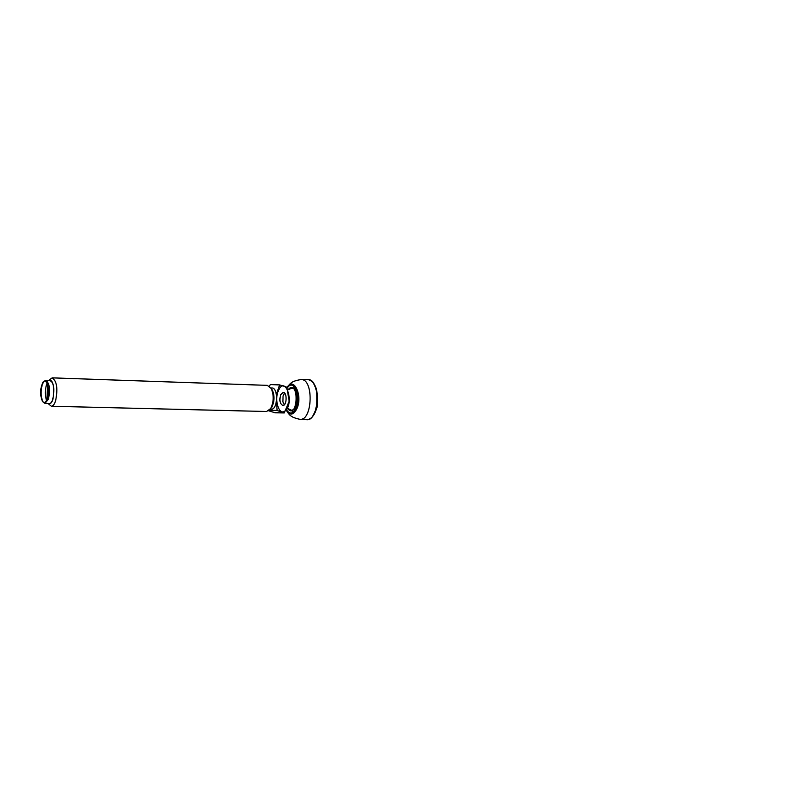 <?xml version="1.0" encoding="UTF-8"?>
<svg xmlns="http://www.w3.org/2000/svg" width="812" height="812" viewBox="0 0 812 812"><rect width="100%" height="100%" fill="white"/><g stroke="black" fill="none" stroke-linecap="round" stroke-linejoin="round"><path stroke-width="1.22" d="M291.356 410.131L287.215 408.263M293.132 388.268C299.334 389.252 298.735 409.532 292.482 410.151C298.796 409.715 299.405 389.08 293.102 388.237M291.833 388.248L287.864 389.77M48.436 399.128C50.425 389.212 49.512 382.939 45.695 380.3L43.655 381.61L42.234 384.644C40.549 391.475 40.813 397.251 43.056 401.981L45.005 403.402L48.436 399.128M47.34 398.54C50.263 390.186 46.558 376.727 42.934 382.361C40.062 388.552 39.879 394.825 42.376 401.179C44.173 403.513 45.827 402.64 47.34 398.54M55.561 400.986C58.028 388.816 56.901 381.102 52.171 377.854L48.761 380.402C53.582 380.899 54.932 387.273 52.831 399.524C51.46 403.371 49.887 404.691 48.081 403.483L51.329 406.233C52.983 406.173 54.394 404.427 55.561 400.986M47.502 384.512L47.066 399.301M271.33 388.643L272.385 390.166C274.7 395.86 274.527 401.473 271.888 407.025L270.741 408.477M52.171 377.854L267.341 385.365L271.269 388.552C274.009 395.312 273.806 401.981 270.67 408.568L266.559 411.511L51.329 406.233M276.374 394.307L279.653 384.908L286.839 387.172L289.173 401.26L284.251 412.943L274.943 412.719L268.711 410.791M279.653 384.908L270.366 384.583L269.29 386.106M284.251 412.943L277.095 410.486L269.31 410.293M277.095 410.486L276.486 401.27M285.002 410.984C279.186 415.977 274.04 400.235 278.333 390.846C285.195 374.23 294.959 403.31 285.002 410.984M280.627 394.805L283.226 392.369C287.326 392.176 286.92 405.898 282.83 405.462C279.927 403.95 279.186 400.397 280.627 394.805M284.271 404.823L282.891 401.707L283.053 396.124L284.626 393.099M270.914 387.943L271.918 387.974C278.486 387.659 277.826 409.887 271.289 409.187L270.284 409.157M46.528 400.499C45.005 395.576 44.985 390.339 46.477 384.776L47.045 383.294M45.695 380.3L49.948 380.442C55.389 380.036 54.678 404.244 49.268 403.513L45.005 403.402M297.649 394.612L297.496 395.769M297.283 402.914L297.375 404.092M306.489 419.702C319.573 421.641 320.862 378.412 307.677 379.559C311.727 380.148 314.731 383.599 316.68 389.912C317.918 400.58 317.715 407.279 316.061 409.999C313.808 416.373 310.62 419.611 306.489 419.702L299.831 419.296C312.691 421.205 313.96 378.443 301.019 379.58C290.29 381.193 290.026 384.391 287.844 386.451M312.711 416.048C318.862 405.401 319.187 394.581 313.676 383.589M287.215 388.055C293.386 377.956 301.678 396.073 296.177 407.959C293.03 414.018 289.772 414.617 286.413 409.745M287.022 387.598C293.589 375.956 302.977 395.556 296.928 408.649C293.396 415.348 289.813 415.845 286.179 410.131M289.336 409.481L291.173 410.192C298.105 410.923 298.796 387.832 291.823 388.156L289.955 388.755M287.549 408.497C298.166 421.306 299.466 377.468 288.108 389.628M293.629 386.035L292.777 388.045M292.117 410.354L292.848 412.415M291.173 410.192C297.689 411.268 298.4 387.456 291.823 388.156M299.831 419.296C289.224 417.043 289.143 413.836 287.093 411.654M301.019 379.58L307.677 379.559M42.376 401.179L43.056 401.981M42.934 382.361L43.655 381.61M272.385 390.166L271.269 388.552M271.888 407.025L270.67 408.568M283.926 393.982L283.053 396.124M282.891 401.707L283.632 403.899"/></g></svg>
